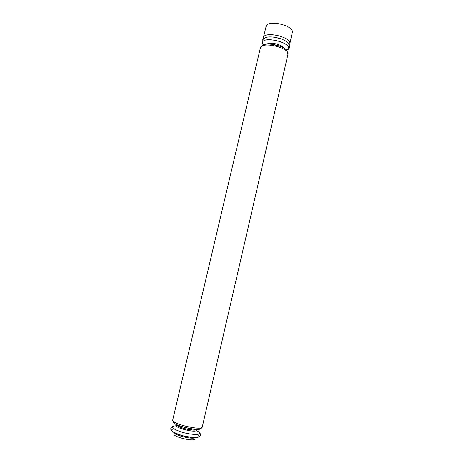 <?xml version="1.0" encoding="UTF-8"?>
<svg xmlns="http://www.w3.org/2000/svg" width="463" height="463" viewBox="0 0 463 463"><rect width="100%" height="100%" fill="white"/><g stroke="black" fill="none" stroke-linecap="round" stroke-linejoin="round"><path stroke-width="0.69" d="M179.123 434.641L178.961 435.48M189.865 438.039L190.096 437.194M263.366 39.187L263.291 37.781C264.188 30.633 292.147 37.138 289.797 43.95L289.109 45.171M263.302 37.735L266.115 26.478C267.076 19.128 294.636 25.54 292.251 32.56L289.803 43.904M194.385 437.905L193.887 437.5M175.593 433.246L174.968 433.385M174.383 432.645L174.053 434.068C172.768 436.933 194.796 442.055 194.906 438.924L195.23 437.5M174.464 432.685C174.725 435.492 193.667 439.902 195.143 437.5M273.407 37.046L281.041 38.823M190.6 438.102L190.293 437.222M178.938 434.578L178.272 435.232M190.438 438.091L190.038 437.448M179.065 434.896L178.429 435.295M198.818 435.509L197.504 434.387M173.718 428.854C169.452 429.89 171.501 431.915 179.858 434.931C187.723 437.46 197.435 438.38 198.876 436.794M176.779 425.728C169.556 426.255 171.136 428.368 181.525 432.072C191.398 435.052 201.932 435.197 199.524 432.448L196.138 430.237M195.519 429.959L193.308 429.079M179.829 425.943L177.456 425.752M177.861 425.161C170.043 426.828 199.177 434.213 195.93 429.733L195.415 429.247M176.999 424.768C175.726 427.239 196.416 432.054 196.364 429.276M173.521 421.492C169.36 424.334 198.569 431.991 200.797 428.611M202.273 426.99C202.053 428.391 200.051 429.149 196.271 429.276C191.364 428.975 185.565 427.743 178.868 425.578L176.831 424.687C174.58 424.096 173.208 422.569 172.705 420.109C170.928 423.761 202.256 431.053 202.273 426.99L287.905 54.507L287.315 51.966C286.736 46.167 265.062 41.12 261.977 46.068L260.328 48.088C261.161 40.929 290.313 47.718 287.905 54.507M263.233 45.096L262.567 43.736C260.032 34.783 294.04 42.7 287.818 49.61L286.62 50.542M264.055 44.743L262.567 43.736C261.392 41.815 261.78 40.2 263.736 38.904C267.116 34.054 288.015 38.915 288.9 44.761C290.081 46.786 289.722 48.407 287.818 49.61L286.036 49.859M270.965 44.13L280.109 46.254M266.925 44.141C270.126 41.728 281.926 44.471 283.726 48.048M191.763 430.011L192.012 428.929M180.801 427.459L181.056 426.377M199.784 432.905L200.103 433.368C200.583 434.803 200.41 435.799 199.594 436.349L197.608 437.217L191.468 437.35L183.562 435.943C177.659 434.201 173.689 432.442 171.651 430.671C170.28 429.305 170.506 427.922 172.323 426.516M177.549 425.827L180.003 426.012M193.123 429.062L195.403 429.982M195.536 429.253L195.699 429.901C195.392 429.901 195.49 430.521 188.285 429.514L182.787 428.148L177.618 425.885C177.011 425.468 177.057 425.213 177.751 425.115M172.705 420.109L260.328 48.088"/></g></svg>
